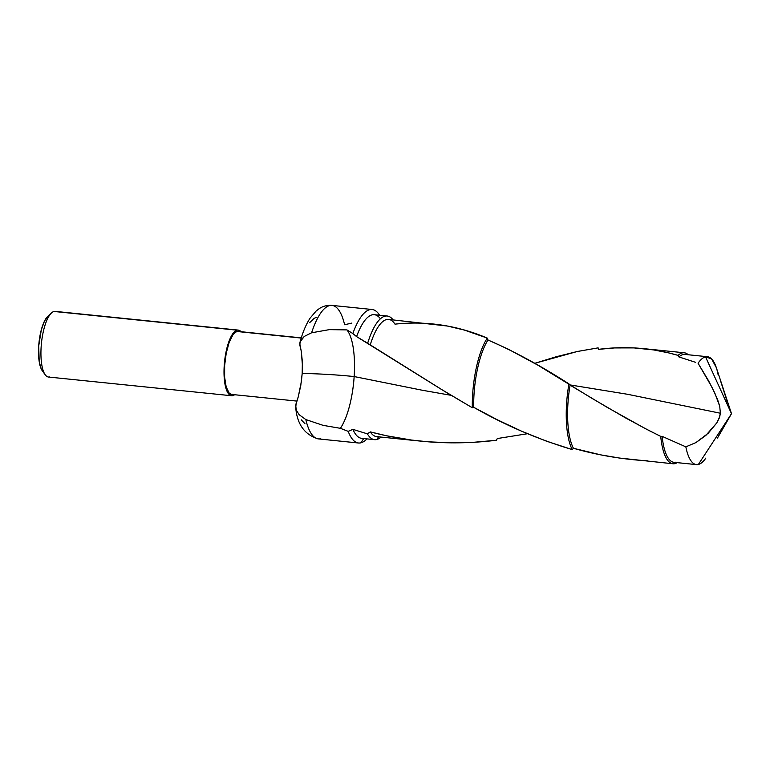 <?xml version="1.0" encoding="UTF-8"?>
<svg xmlns="http://www.w3.org/2000/svg" width="770" height="770" viewBox="0 0 770 770"><rect width="100%" height="100%" fill="white"/><g stroke="black" fill="none" stroke-linecap="round" stroke-linejoin="round"><path stroke-width="1.16" d="M372.141 309.502A67.096 21.242 -84.2 0 1 379.6 315.238A67.096 21.242 95.8 0 0 352.833 333.564L346.943 329.897L352.833 333.564A67.096 21.242 -84.2 0 1 372.141 309.502L332.043 305.401A67.096 21.242 95.8 0 0 311.6 332.784L329.319 329.637L346.943 329.897C354.142 339.041 355.086 361.034 354.296 374.133A54.227 17.161 -84.2 0 1 354.152 376.549L422.201 390.226L451.114 395.328L422.201 390.226L354.152 376.549C353.411 389.659 349.628 414.366 340.398 428.322L348.204 431.364L352.881 429.362L367.348 433.837L370.303 431.893C391.988 437.639 414.019 441.133 436.388 442.365C456.36 443.414 476.332 442.712 496.294 440.267L497.324 438.544L527.488 433.722L497.324 438.544L496.294 440.267L473.81 442.278L451.403 442.837L428.005 441.797L411.421 440.036L386.569 435.772L370.303 431.893A58.915 18.653 95.8 0 0 376.655 436.628L420.998 441.162M720.287 380.005L727.486 402.633M675.877 462.164A54.227 17.161 -84.2 0 1 662.133 436.349L660.727 436.388L648.773 430.411L625.433 417.85L591.707 398.196L537.768 365.096L507.661 348.858L487.988 339.994L487.285 338.088L464.397 330.08L447.303 326.018L388.638 319.415A58.915 18.653 95.8 0 0 370.178 345.075A58.915 18.653 -84.2 0 1 394.991 324.151C426.32 320.715 457.091 325.364 487.285 338.088L487.988 339.994C513.821 351.159 540.809 365.789 568.953 383.883L570.098 385.154L607.318 407.445L645.337 428.62L660.727 436.388L662.133 436.349L685.839 446.85L695.926 442.586L705.84 435.435L716.841 422.836L719.738 416.599L720.374 413.23L627.637 394.298L569.858 384.894L627.637 394.298L720.374 413.23L719.18 418.235L716.841 422.836L708.227 433.231L695.926 442.586L685.839 446.85A54.227 17.161 95.8 0 0 698.38 464.464L731.5 413.683L705.532 356.866A54.227 17.161 95.8 0 0 698.072 363.248L708.612 380.842L714.868 393.22L719.729 406.281L720.374 413.23L719.729 406.281L717.601 399.64L711.827 386.964L698.072 363.248A54.227 17.161 -84.2 0 1 705.532 356.866L731.5 413.683L698.38 464.464C700.873 463.838 703.356 461.711 705.84 458.083A54.227 17.161 -84.2 0 1 698.38 464.464A54.227 17.161 -84.2 0 1 696.446 464.608A54.227 17.161 -84.2 0 1 685.839 446.85L662.133 436.349A54.227 17.161 95.8 0 0 673.933 462.308L696.446 464.608M49.675 376.944A32.995 10.443 -84.2 0 1 45.218 374.788A32.995 10.443 -84.2 0 1 41.455 343.141A32.995 10.443 -84.2 0 1 51.542 312.909A32.995 10.443 -84.2 0 1 54.015 311.465A32.995 10.443 95.8 0 0 41.282 344.979A32.995 10.443 95.8 0 0 48.491 377.031L231.568 395.742A32.995 10.443 -84.2 0 1 224.359 363.69A32.995 10.443 -84.2 0 1 237.093 330.186L54.015 311.465L239.143 330.301L241.048 331.706A32.995 10.443 -84.2 0 0 238.276 330.099A32.995 10.443 -84.2 0 0 237.093 330.186L232.838 333.67L228.892 341.62L225.87 352.804L224.224 365.529L224.205 377.858L225.822 387.916L228.815 394.163L230.702 395.539L232.752 395.655A32.995 10.443 -84.2 0 1 231.568 395.742M51.542 312.909L47.836 316.278A29.039 9.192 95.8 0 0 38.962 342.891A29.039 9.192 95.8 0 0 42.273 370.736L45.218 374.788M301.272 337.866L238.142 331.408A31.676 10.029 95.8 0 0 237.006 331.495L301.214 338.059L237.006 331.495A31.676 10.029 95.8 0 0 224.782 363.661A31.676 10.029 95.8 0 0 231.703 394.433L296.922 401.093M366.963 438.89A67.096 21.242 -84.2 0 1 360.899 442.817A67.096 21.242 95.8 0 0 366.963 438.89M363.681 438.553L360.899 442.817L363.681 438.553M381.121 437.081A62.149 19.674 -84.2 0 1 376.79 439.497A62.149 19.674 95.8 0 0 381.121 437.081M378.542 436.821L376.79 439.497L378.542 436.821M497.372 438.534A58.915 18.653 -84.2 0 1 496.294 440.267A58.915 18.653 95.8 0 0 497.372 438.534M677.205 462.645A55.777 17.652 -84.2 0 1 674.924 463.617A55.777 17.652 95.8 0 0 677.205 462.645M675.665 462.491L674.924 463.617L675.665 462.491M332.043 305.401C327.279 305.064 323.044 306.123 319.338 308.568L316.229 310.916L310.108 318.106C305.95 324.565 302.572 332.64 299.973 342.323L299.954 345.624L301.282 351.264L299.742 343.776L301.06 339.907L304.314 336.403L311.6 332.784A67.096 21.242 -84.2 0 1 331.889 305.392A67.096 21.242 -84.2 0 1 344.604 324.738L351.88 323.073M717.467 438.063L731.5 413.683L716.331 367.656L711.557 358.858L705.532 356.866A54.227 17.161 -84.2 0 1 707.466 356.722A54.227 17.161 -84.2 0 1 718.073 374.48M695.685 362.362L678.938 356.933L695.685 362.362M707.466 356.722L684.963 354.421A54.227 17.161 95.8 0 0 678.938 356.933L678.081 355.384L678.938 356.933M660.727 436.388A55.777 17.652 95.8 0 0 674.924 463.617A55.777 17.652 -84.2 0 1 672.932 463.761A55.777 17.652 -84.2 0 1 660.727 436.388M688.236 354.749A55.777 17.652 95.8 0 0 678.081 355.384A55.777 17.652 -84.2 0 1 684.28 352.785A55.777 17.652 -84.2 0 1 688.236 354.749M387.204 316.018L374.336 314.699A62.149 19.674 95.8 0 0 356.587 336.606L367.675 343.247A62.149 19.674 -84.2 0 1 387.204 316.018A62.149 19.674 -84.2 0 1 393.104 319.868A62.149 19.674 95.8 0 0 367.675 343.247L445.301 391.795L472.308 407.744A58.915 18.653 -84.2 0 1 487.285 338.088A58.915 18.653 95.8 0 0 472.308 407.744L473.694 407.292A57.327 18.143 -84.2 0 1 487.988 339.994A57.327 18.143 95.8 0 0 473.694 407.292L497.353 419.794L521.637 431.219L546.652 441.249L572.254 449.593A57.327 18.143 -84.2 0 1 568.953 383.883A57.327 18.143 95.8 0 0 572.254 449.593L573.448 448.284A55.777 17.652 -84.2 0 1 570.098 385.154A55.777 17.652 95.8 0 0 573.448 448.284L600.966 454.906L619.6 458.063L672.932 463.761M668.293 352.804L678.081 355.384C652.238 347.847 625.75 345.836 598.637 349.339L614.566 347.934L633.903 347.905L653.634 349.917L668.293 352.804M534.245 363.478L556.123 356.77L577.413 351.467L598.136 347.867L598.637 349.339L598.136 347.867A57.327 18.143 -84.2 0 1 598.858 349.32A57.327 18.143 95.8 0 0 598.136 347.867L577.269 351.505L534.688 363.334M378.763 436.475A58.915 18.653 -84.2 0 1 370.303 431.893L367.348 433.837A62.149 19.674 95.8 0 0 376.79 439.497A62.149 19.674 -84.2 0 1 374.567 439.66A62.149 19.674 -84.2 0 1 367.348 433.837L352.881 429.362A62.149 19.674 95.8 0 0 361.698 438.351L374.567 439.66M647.763 460.845C622.516 459.382 597.741 455.195 573.448 448.284L572.254 449.593C537.653 439.189 504.793 425.088 473.694 407.292L472.308 407.744L441.094 389.197L356.587 336.606L352.833 333.564L356.587 336.606A62.149 19.674 -84.2 0 1 380.418 318.799M363.921 438.188A62.149 19.674 -84.2 0 1 352.881 429.362L348.204 431.364A67.096 21.242 95.8 0 0 360.899 442.817A67.096 21.242 -84.2 0 1 358.493 443A67.096 21.242 -84.2 0 1 348.204 431.364L340.398 428.322L323.073 425.348L305.834 419.563A67.096 21.242 95.8 0 0 318.395 438.9C304.766 434.848 297.22 424.52 295.747 407.917L296.123 403.307L298.269 396.771L295.642 405.521L296.392 410.246L295.738 407.869M320.792 438.717A67.096 21.242 -84.2 0 1 318.308 438.89A67.096 21.242 -84.2 0 1 305.834 419.563L299.116 414.683L296.392 410.246L299.116 414.683L305.834 419.563L323.073 425.348L340.398 428.322A54.227 17.161 -84.2 0 0 354.152 376.549A68.905 7.296 3.8 0 0 302.186 373.46L300.772 385.539L298.269 396.771L301.378 381.535L302.186 373.46A68.905 7.296 -176.2 0 1 354.152 376.549A54.227 17.161 -84.2 0 0 354.296 374.133A54.227 17.161 -84.2 0 0 346.943 329.897L329.319 329.637L311.6 332.784L304.314 336.403L300.127 341.832M301.282 351.264L302.36 361.659L302.186 373.46L302.437 365.5L301.282 351.264M301.253 419.833L304.987 423.741M316.316 317.404L314.102 318.347L309.656 322.688M234.879 394.519L232.752 395.655A32.995 10.443 -84.2 0 0 234.609 394.731M238.97 331.61L237.006 331.495L234.966 332.582L232.915 334.844L229.133 342.467L226.226 353.209L224.648 365.423L224.628 377.262L226.178 386.915L229.065 392.912L230.875 394.23L232.838 394.346M238.276 330.099L55.199 311.378A32.995 10.443 95.8 0 0 54.015 311.465M48.144 316.018L44.468 321.148L41.339 329.724L38.693 346.115L39.212 361.736L41.282 369.051L42.735 371.313M724.32 425.569L718.063 437.023M684.28 352.785L643.778 348.646M358.493 443L318.395 438.9"/></g></svg>
